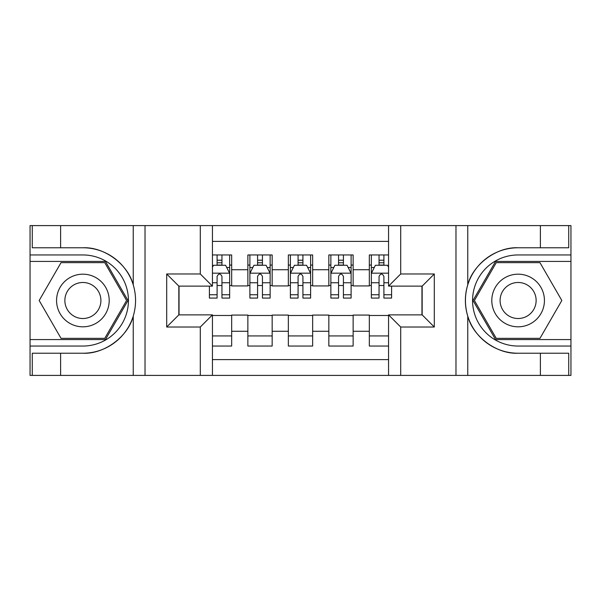 <?xml version="1.0" encoding="UTF-8"?>
<svg xmlns="http://www.w3.org/2000/svg" width="601" height="601" viewBox="0 0 601 601"><rect width="100%" height="100%" fill="white"/><g stroke="black" fill="none" stroke-linecap="round" stroke-linejoin="round"><path stroke-width="0.9" d="M212.438 375.4L388.562 375.4L388.562 314.871L422.165 314.871L422.165 286.129L388.562 286.129L388.562 225.6L212.438 225.6L212.438 286.129L178.835 286.129L178.835 314.871L212.438 314.871L212.438 375.4L60.618 375.4L60.618 353.23L82.885 353.23C104.168 354.312 127.945 336.808 133.242 316.164C136.329 305.729 136.329 295.286 133.242 284.836C127.945 264.192 104.168 246.688 82.885 247.77L60.618 247.77L60.618 225.6L30.05 225.6L30.05 339.573L105.445 339.573L127.998 300.5L105.445 261.427L30.05 261.427M388.562 254.952L369.33 254.952L369.33 269.729L353.133 269.729L353.133 285.926L369.33 285.926L369.33 269.729M353.133 269.729L353.133 254.952L328.837 254.952L328.837 269.729L312.648 269.729L312.648 285.926L328.837 285.926L328.837 269.729M312.648 269.729L312.648 254.952L288.352 254.952L288.352 269.729L272.163 269.729L272.163 285.926L288.352 285.926L288.352 269.729M272.163 269.729L272.163 254.952L247.867 254.952L247.867 285.926L231.67 285.926L231.67 254.952L212.438 254.952M212.438 346.048L231.67 346.048L231.67 315.074L247.867 315.074L247.867 346.048L272.163 346.048L272.163 315.074L288.352 315.074L288.352 331.271L272.163 331.271M288.352 331.271L288.352 346.048L312.648 346.048L312.648 315.074L328.837 315.074L328.837 331.271L312.648 331.271M328.837 331.271L328.837 346.048L353.133 346.048L353.133 315.074L369.33 315.074L369.33 331.271L353.133 331.271M388.562 241.392L212.438 241.392M212.438 359.608L388.562 359.608M369.33 331.271L369.33 346.048L388.562 346.048M179.038 286.129L179.038 314.871M421.962 314.871L421.962 286.129M217.096 265.071L221.957 265.071M229.65 265.071L231.67 265.071M217.096 285.52L221.957 285.52M229.65 285.52L231.67 285.52M212.438 315.48L231.67 315.48M212.438 335.929L231.67 335.929M247.867 285.52L249.888 285.52M257.581 285.52L262.442 285.52M270.134 285.52L272.163 285.52M247.867 265.071L249.888 265.071M257.581 265.071L262.442 265.071M270.134 265.071L272.163 265.071M247.867 315.48L272.163 315.48M247.867 335.929L272.163 335.929M288.352 315.48L312.648 315.48M288.352 335.929L312.648 335.929M288.352 265.071L290.381 265.071M298.073 265.071L302.927 265.071M310.619 265.071L312.648 265.071M288.352 285.52L290.381 285.52M298.073 285.52L302.927 285.52M310.619 285.52L312.648 285.52M328.837 315.48L353.133 315.48M328.837 335.929L353.133 335.929M328.837 265.071L330.866 265.071M338.558 265.071L343.419 265.071M351.112 265.071L353.133 265.071M328.837 285.52L330.866 285.52M338.558 285.52L343.419 285.52M351.112 285.52L353.133 285.52M369.33 315.48L388.562 315.48M369.33 335.929L388.562 335.929M369.33 265.071L371.35 265.071M379.043 265.071L383.904 265.071M369.33 285.52L371.35 285.52M379.043 285.52L383.904 285.52M221.957 260.218L217.096 260.218M209.403 294.768L209.403 298.073L217.096 298.073L217.096 294.768L209.403 294.768L209.403 286.129M226.712 267.505L229.65 267.505L229.65 298.073L221.957 298.073L221.957 276.407C220.342 273.29 218.719 273.29 217.096 276.407L217.096 294.768M229.65 267.505L229.65 254.952M229.65 273.372L225.6 265.274L213.453 265.274L212.438 267.302M217.096 265.274L217.096 254.952M221.957 254.952L221.957 265.274M96.04 277.707A26.316 26.316 0 0 0 60.092 287.346A26.316 26.316 0 0 0 69.724 323.293A26.316 26.316 0 0 0 105.678 313.654A26.316 26.316 0 0 0 96.04 277.707M91.893 284.897A18.015 18.015 0 0 0 67.282 291.493A18.015 18.015 0 0 0 73.878 316.103A18.015 18.015 0 0 0 98.489 309.507A18.015 18.015 0 0 0 91.893 284.897M104.739 338.355L61.032 338.355L39.17 300.5L61.032 262.645L104.739 262.645L126.593 300.5L104.739 338.355M531.276 277.707A26.316 26.316 0 0 0 495.322 287.346A26.316 26.316 0 0 0 504.96 323.293A26.316 26.316 0 0 0 540.908 313.654A26.316 26.316 0 0 0 531.276 277.707M527.122 284.897A18.015 18.015 0 0 0 502.511 291.493A18.015 18.015 0 0 0 509.107 316.103A18.015 18.015 0 0 0 533.718 309.507A18.015 18.015 0 0 0 527.122 284.897M539.968 338.355L496.261 338.355L474.407 300.5L496.261 262.645L539.968 262.645L561.83 300.5L539.968 338.355M200.298 375.4L200.298 327.019L166.695 327.019L166.695 273.981L200.298 273.981L200.298 225.6L145.029 225.6L145.029 375.4M82.885 247.77A52.73 52.73 0 0 1 133.242 284.836L133.242 225.6L60.618 225.6M60.618 375.4L30.05 375.4L30.05 339.573M30.05 346.048L82.885 346.048A45.548 45.548 0 0 0 128.434 300.5A45.548 45.548 0 0 0 82.885 254.952L30.05 254.952M82.885 353.23A52.73 52.73 0 0 0 133.242 316.164L133.242 375.4M133.242 225.6L145.029 225.6M200.298 225.6L212.438 225.6M60.618 353.23L32.274 353.23L32.274 375.4M60.618 247.77L32.274 247.77L32.274 225.6M200.298 327.019L212.438 314.871M166.695 327.019L178.835 314.871M166.695 273.981L178.835 286.129M200.298 273.981L212.438 286.129M388.562 225.6L540.382 225.6L540.382 247.77L518.115 247.77C496.832 246.688 473.055 264.192 467.758 284.836C464.671 295.271 464.671 305.714 467.758 316.164C473.055 336.808 496.832 354.312 518.115 353.23L540.382 353.23L540.382 375.4L570.95 375.4L570.95 261.427L495.555 261.427L473.002 300.5L495.555 339.573L570.95 339.573M400.702 225.6L400.702 273.981L434.305 273.981L434.305 327.019L400.702 327.019L400.702 375.4L455.971 375.4L455.971 225.6M467.758 316.164L467.758 375.4L540.382 375.4M540.382 225.6L570.95 225.6L570.95 261.427M570.95 254.952L518.115 254.952A45.548 45.548 0 0 0 472.566 300.5A45.548 45.548 0 0 0 518.115 346.048L570.95 346.048M518.115 247.77A52.73 52.73 0 0 0 465.384 300.5A52.73 52.73 0 0 0 518.115 353.23M467.758 375.4L455.971 375.4M400.702 375.4L388.562 375.4M540.382 247.77L568.726 247.77L568.726 225.6M540.382 353.23L568.726 353.23L568.726 375.4M400.702 273.981L388.562 286.129M434.305 273.981L422.165 286.129M434.305 327.019L422.165 314.871M400.702 327.019L388.562 314.871M262.442 260.218L257.581 260.218M270.134 294.768L262.442 294.768L262.442 298.073L270.134 298.073L270.134 273.372L266.085 265.274L253.938 265.274L249.888 273.372L249.888 298.073L257.581 298.073L257.581 294.768L249.888 294.768M249.888 273.372L249.888 254.952M270.134 273.372L270.134 254.952M257.581 265.274L257.581 254.952M262.442 254.952L262.442 265.274M262.442 294.768L262.442 276.407C260.826 273.29 259.204 273.29 257.581 276.407L257.581 294.768M302.927 260.218L298.073 260.218M310.619 294.768L302.927 294.768L302.927 298.073L310.619 298.073L310.619 273.372L306.57 265.274L294.43 265.274L290.381 273.372L290.381 298.073L298.073 298.073L298.073 294.768L290.381 294.768M290.381 273.372L290.381 254.952M310.619 273.372L310.619 254.952M298.073 265.274L298.073 254.952M302.927 254.952L302.927 265.274M302.927 294.768L302.927 276.407C301.311 273.29 299.696 273.29 298.073 276.407L298.073 294.768M343.419 260.218L338.558 260.218M351.112 294.768L343.419 294.768L343.419 298.073L351.112 298.073L351.112 273.372L347.062 265.274L334.915 265.274L330.866 273.372L330.866 298.073L338.558 298.073L338.558 294.768L330.866 294.768M330.866 273.372L330.866 254.952M351.112 273.372L351.112 254.952M338.558 265.274L338.558 254.952M343.419 254.952L343.419 265.274M343.419 294.768L343.419 276.407C341.796 273.29 340.181 273.29 338.558 276.407L338.558 294.768M383.904 260.218L379.043 260.218M388.562 267.302L387.547 265.274L375.4 265.274L371.35 273.372L371.35 298.073L379.043 298.073L379.043 294.768L371.35 294.768M371.35 273.372L371.35 254.952M391.597 286.129L391.597 298.073L383.904 298.073L383.904 276.407C382.289 273.29 380.666 273.29 379.043 276.407L379.043 294.768M379.043 265.274L379.043 254.952M383.904 254.952L383.904 265.274M247.867 331.271L231.67 331.271M247.867 269.729L231.67 269.729M229.544 273.17L212.438 273.17M229.65 294.768L221.957 294.768M217.096 282.755L212.438 282.755M229.65 282.755L221.957 282.755M221.957 262.795L217.096 262.795M467.758 225.6L467.758 284.836M270.037 273.17L249.993 273.17M249.888 267.505L252.826 267.505M267.197 267.505L270.134 267.505M257.581 282.755L249.888 282.755M270.134 282.755L262.442 282.755M262.442 262.795L257.581 262.795M310.522 273.17L290.478 273.17M290.381 267.505L293.311 267.505M307.689 267.505L310.619 267.505M298.073 282.755L290.381 282.755M310.619 282.755L302.927 282.755M302.927 262.795L298.073 262.795M351.007 273.17L330.963 273.17M330.866 267.505L333.803 267.505M348.174 267.505L351.112 267.505M338.558 282.755L330.866 282.755M351.112 282.755L343.419 282.755M343.419 262.795L338.558 262.795M388.562 273.17L371.456 273.17M371.35 267.505L374.288 267.505M391.597 294.768L383.904 294.768M379.043 282.755L371.35 282.755M388.562 282.755L383.904 282.755M383.904 262.795L379.043 262.795"/></g></svg>
